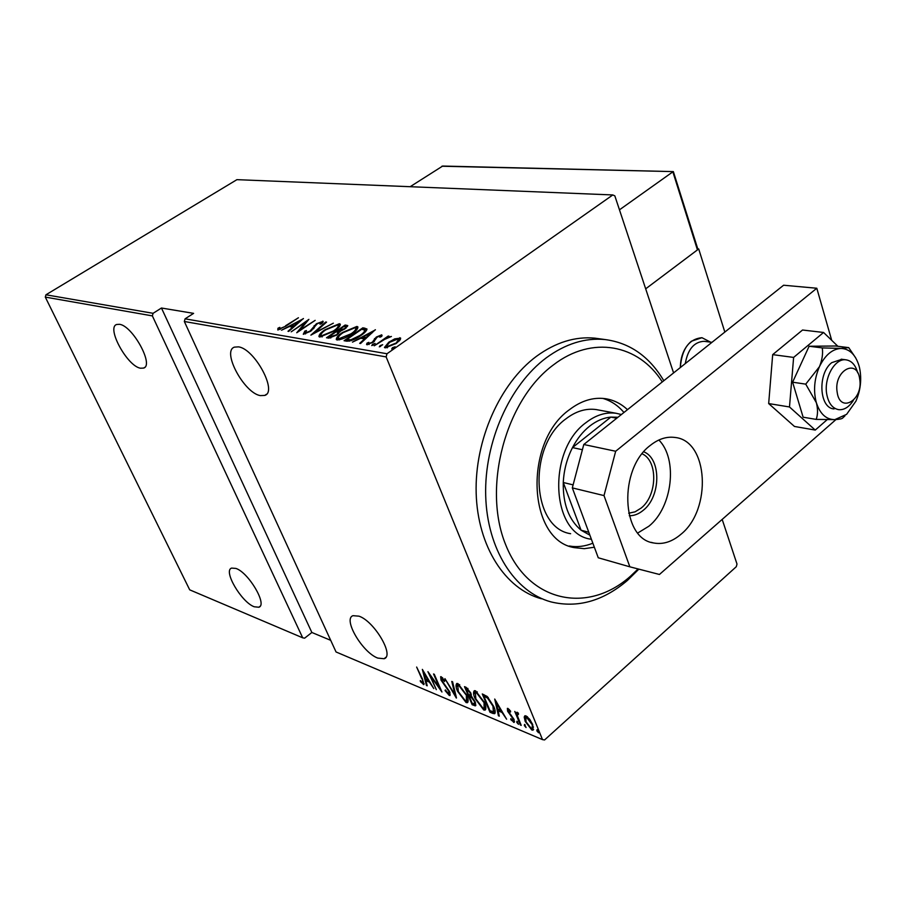<?xml version="1.0" encoding="UTF-8"?>
<svg xmlns="http://www.w3.org/2000/svg" width="906" height="906" viewBox="0 0 906 906"><rect width="100%" height="100%" fill="white"/><g stroke="black" fill="none" stroke-linecap="round" stroke-linejoin="round"><path stroke-width="1.36" d="M359.002 616.171C374.359 621.233 394.733 655.899 384.11 658.73L377.757 658.084C362.355 652.49 342.627 618.787 353.034 615.684L359.002 616.171M235.934 568.436C248.663 572.547 267.712 604.982 258.822 607.235L254.212 606.771C241.426 602.196 222.887 570.576 231.619 568.085L235.934 568.436M119.513 324.303C132.593 325.718 154.269 365.311 143.612 368.085L140.441 368.21C127.293 366.194 106.172 327.621 116.636 324.495L119.513 324.303M238.471 346.862C254.654 348.731 277.836 391.845 264.756 395.424L260.282 395.605C244.076 392.989 221.574 351.132 234.416 347.134L238.471 346.862M536.839 730.848L537.043 729.647L538.572 732.784L536.839 730.848L537.643 730.134M524.37 725.615L524.551 724.415L526.08 727.529L524.37 725.615L525.163 724.902M516.794 722.433L516.964 721.233L518.492 724.336L516.794 722.433L517.575 721.731M494.721 699.047L506.613 719.217L502.003 712.433L498.119 710.814L499.297 716.148L498.436 715.774L494.721 699.047M475.084 698.583C473.362 694.8 473.102 692.184 474.325 690.7L475.582 690.814L484.37 702.365C486.046 706.091 486.296 708.673 485.106 710.111L483.736 709.976L475.084 698.583L475.559 698.175M457.587 691.312C455.854 687.563 455.582 684.959 456.771 683.498L457.972 683.6L466.624 694.993C468.311 698.696 468.583 701.255 467.428 702.682L466.114 702.558L457.587 691.312L458.051 690.916M449.285 695.468L445.05 690.519L445.378 689.919L448.515 693.656L448.878 691.346L441.007 680.089L440.656 676.691L441.233 676.748L444.744 680.689L444.529 681.505L441.935 678.549L441.709 680.315L449.636 691.674L449.988 695.536L449.285 695.468L450.203 694.687L448.9 693.736M422.355 669.387L433.793 688.571L429.41 682.127L425.922 680.678L427.224 685.808L426.443 685.48L422.355 669.387M421.754 678.73L416.647 667.054L422.547 679.206L423.883 684.596L420.441 681.674L420.282 680.519L422.864 682.784L422.185 678.379M436.318 689.636L427.926 671.674L439.603 687.96L433.544 673.973L434.28 674.279L441.947 692.003L430.293 675.763L436.318 689.636M456.33 698.062L444.937 678.639L454.959 694.664L451.766 681.437L452.581 681.776L456.477 697.937M472.173 704.732L464.495 686.657L466.16 687.348L470.803 692.965L471.448 696.42L475.174 701.776L475.514 705.842L472.173 704.732L472.921 703.52M492.785 713.396L489.965 712.207L482.275 693.951L487.281 696.544L493.713 706.442C495.276 709.828 495.605 712.241 494.665 713.69L492.785 713.396L493.702 712.592L490.893 711.403L489.965 712.207M507.949 708.424L510.588 711.119L510.497 712.048L508.323 710.055L508.402 711.504L513.985 719.296L514.2 722.399L510.791 719.67L510.825 718.651L513.249 720.712L513.192 719.024L507.62 711.233L507.371 708.367L507.949 708.424M520.395 725.015L514.778 711.448L516.431 713.792L516.816 712.263L518.368 713.113L518.492 714.37L517.564 713.894L517.575 716.227L521.21 725.366L520.395 725.015L520.893 724.585M524.212 717.02L524.868 715.774L526.035 715.887L529.716 719.296L532.705 724.585L533.045 730.168L531.845 730.032L525.22 721.459L524.212 717.02L525.163 716.193L525.355 718.186M184.337 321.494L336.047 651.969L542.513 739.624L386.137 356.907L184.337 321.494L185.073 318.833L386.998 353.748L612.807 194.949L236.919 179.66L45.946 294.79L153.08 313.306L152.367 315.888L302.695 637.813L304.62 638.175L311.857 632.479L330.701 640.327M612.807 194.949L614.834 195.866L673.588 372.932M722.184 519.41L736.997 564.053L736.318 566.68L544.574 739.953L542.513 739.624M302.695 637.813L189.705 589.84L45.3 297.1L45.946 294.79M152.367 315.888L45.3 297.1M394.744 338.878L400.645 338.097L400.259 339.75L396.273 343.408L385.288 347.87L384.438 347.462L388.799 342.185L394.744 338.878L394.993 339.478M374.235 345.798L388.21 336.058L389.025 336.194L386.975 337.621L391.403 336.466L384.733 339.331L374.235 345.798M381.72 334.824L381.585 336.488L379.829 337.225L379.999 336.001L377.156 337.145L373.17 342.332L366.579 344.552L366.998 343.159L368.844 342.355L368.787 343.612L372.298 342.253L376.284 337.066L381.72 334.824L382.06 335.65M346.851 341.188L344.065 340.713L362.898 327.779L366.941 328.969C366.613 330.928 364.54 333.125 360.713 335.594C356.092 339.082 351.471 340.95 346.851 341.188M326.488 337.757L345.186 325.016L347.791 325.662L344.948 328.855L339.988 331.415L336.941 334.971L328.821 338.153L326.488 337.757M310.883 335.129L325.752 322.004L326.556 322.128L314.575 332.717L333.34 323.182L310.883 335.129M291.211 331.822L308.889 319.376L299.954 329.999L315.175 320.362L296.738 332.751L305.696 322.117L291.211 331.822M285.594 325.741L298.425 317.757L286.103 325.979L277.791 329.954L277.972 328.221L279.807 327.349L279.728 328.708L285.786 326.194M185.073 318.833L193.612 313.363L161.461 308.017L153.08 313.306M303.374 318.527L288.742 331.403L287.972 331.279L292.74 327.134L289.32 326.568L281.54 330.192L303.431 318.652M303.284 334.257L304.824 331.098L306.466 330.577L305.197 332.966L309.988 331.12L316.443 323.725L323.136 321.336L321.823 323.589L319.999 324.246L320.769 322.4L317.247 323.782L310.69 331.256L303.284 334.257M325.107 329.693L339.365 323.725L340.316 324.178C340.339 326.126 338.289 328.425 334.178 331.086L319.841 337.043L318.946 336.602C318.98 334.631 321.03 332.332 325.107 329.693L325.311 330.192M342.434 332.502L356.907 326.443L357.904 326.919C357.949 328.901 355.911 331.245 351.777 333.929C347.077 337.372 342.23 339.388 337.236 339.976L336.296 339.512C336.296 337.508 338.346 335.163 342.434 332.502L342.649 333.012M375.333 329.705L360.554 343.487L359.693 343.351L364.518 338.912L360.667 338.278L352.457 342.128L375.39 329.863M372.547 344.337L375.129 343.453L371.754 345.594L372.547 344.337L372.944 345.299M380.09 345.605L382.683 344.71L379.308 346.862L380.09 345.605L380.486 346.579M392.502 347.678L395.141 346.783L391.732 348.957L392.502 347.678L392.91 348.674M386.998 353.748L386.137 356.907M278.142 329.977L277.972 328.221M278.493 329.422L279.637 328.889M280.067 329.49L279.728 328.708M292.989 327.712L292.74 327.134M290.69 326.794L291.891 326.149M294.518 326.387L294.269 325.809L299.943 320.883L291.562 325.367L292.083 326.59L293.94 326.885M300.192 321.46L299.943 320.883M291.562 325.367L294.269 325.809M306.035 322.91L305.696 322.117M303.555 334.28L304.892 332.762M305.197 331.97L304.824 331.098M305.582 333.861L305.197 332.966M311.777 330.464L311.505 329.841M312.955 327.598L313.476 328.833L314.62 326.919L314.099 325.684M321.143 322.774L322.853 322.366M323.091 321.97L322.74 321.143M326.001 322.604L325.752 322.004M337.859 325.107L339.886 324.971L339.365 323.725M319.433 336.941L320.883 334.812M333.635 331.449L333.431 330.962C336.794 328.776 338.391 326.919 338.232 325.367L337.508 325.016L325.854 329.807C322.57 331.936 320.95 333.793 320.984 335.367L321.981 336.919M338.867 327.293L338.232 325.367M322.219 336.862L321.732 335.73L333.431 330.962M320.984 335.367L321.732 335.73M328.402 338.085L329.501 337.326M337.281 332.015L338.38 331.268M345.197 326.624L345.186 325.016M345.707 326.273L347.372 326.534L346.839 325.277M338.64 333.668L338.187 332.683M336.386 335.333L338.097 332.389L336.149 331.822L329.172 336.568L330.701 337.995M344.359 329.252L345.73 326.873L344.031 326.443L338.063 330.509L338.595 331.766L340.022 331.924M339.104 331.856L338.584 330.588L344.155 328.753M330.803 337.972L330.294 336.76L336.183 334.846M329.172 336.568L330.294 336.76M355.367 327.836L357.428 327.712L356.907 326.443M336.76 339.852L338.255 337.644M351.211 334.314L350.996 333.804C354.382 331.596 355.979 329.705 355.786 328.119L355.027 327.757L343.215 332.615C339.909 334.778 338.289 336.658 338.357 338.255L339.41 339.852M356.432 330.135L355.786 328.119M339.625 339.807L339.138 338.651L350.996 333.804M338.357 338.255L339.138 338.651M345.979 341.041L347.1 340.271M362.91 329.399L362.898 327.779M363.419 329.048L365.254 329.331L364.733 328.063M365.254 329.331L366.907 329.761M365.333 331.89L364.801 330.362M360.146 335.979L359.931 335.458C363.102 333.419 364.699 331.641 364.699 330.124L361.754 329.218L346.783 339.512L347.315 340.792L349.569 341.12M351.268 340.633L350.916 339.784L359.931 335.458M346.783 339.512L350.916 339.784M364.801 339.591L364.518 338.912M362.026 338.504L363.34 337.791M366.341 338.176L366.058 337.496L371.8 332.23L363.012 336.998L363.544 338.289L365.82 338.663M372.083 332.91L371.8 332.23M363.012 336.998L366.058 337.496M367.27 344.824L366.998 343.159M367.542 344.45L368.697 343.952M369.138 344.461L368.787 343.612M373.668 341.981L373.385 341.29M374.291 341.483L373.759 340.112M374.291 341.415L374.993 339.897L374.461 338.595M374.993 339.897L375.696 339.206M376.522 337.644L376.284 337.066M380.361 336.466L381.834 336.103M398.606 339.093L400.339 339.003L399.806 337.689M384.982 347.802L386.262 346.047M389.025 342.751L388.799 342.185M395.65 343.838L398.719 339.206L398.085 338.889L389.614 342.332L386.375 346.341L387.055 347.791M399.342 340.86L398.719 339.206M387.44 347.711L387.009 346.658L395.424 343.283M386.375 346.341L387.009 346.658M424.167 683.792L423.295 684.517M424.167 683.747L422.909 682.762M423.476 682.003L422.966 682.694M429.297 680.938L426.828 679.919L425.922 680.678M427.02 685.004L426.443 685.48M426.25 680.395L425.956 679.217M428.255 680.18L423.929 672.83L425.503 679.024L428.651 679.84M449.229 693.543L450.078 692.841M442.502 677.711L441.55 678.503L441.211 676.737M442.683 677.915L441.935 678.549M455.559 694.143L454.959 694.664M457.134 686.363L457.066 683.43M468.017 701.969L466.114 702.558M467.032 701.765L465.469 700.768M466.839 700.463L467.983 699.07M459.636 684.653L458.3 684.936M465.865 694.676L458.798 685.48L457.768 685.389L458.334 691.618L465.299 700.7L466.431 700.814L466.318 694.29M459.704 684.71L458.798 685.48M469.772 696.102L469.285 694.959M466.511 688.435L466.024 687.292M475.956 705.072L474.54 705.717M475.457 704.925L473.102 703.928M471.516 696.261L470.225 695.706L469.308 696.499L472.151 703.203L474.563 703.939L474.404 701.459L471.516 697.597L469.308 696.499M474.744 703.781L475.639 703.022M470.407 694.959L471.279 694.234M467.813 688.39L466.046 688.832L468.515 694.642L470.248 695.095L470.055 692.682L466.046 688.832M467.96 688.526L467.088 689.262M472.139 697.054L471.516 697.597M474.665 693.668L474.619 690.632M485.718 709.387L483.736 709.976M484.665 709.172L483.057 708.164M484.529 707.846L485.684 706.386M477.281 691.89L475.854 692.184M483.578 702.037L476.42 692.705L475.333 692.614L475.854 698.9L482.921 708.107L484.098 708.22L484.042 701.64M477.326 691.924L476.42 692.705M484.302 695.751L483.815 694.574M495.197 712.965L493.702 712.592M487.077 696.374L484.778 695.344L483.849 696.148L489.965 710.678L493.453 711.765L492.921 706.114L487.541 698.096L483.849 696.148M493.906 711.403L494.982 710.179M488.243 697.484L487.541 698.096M501.947 711.199L499.047 709.998L498.119 710.814M499.093 715.208L498.436 715.774M498.391 710.564L498.096 709.251M496.59 702.41L496.431 701.731M500.803 710.372L496.307 702.648L497.734 709.092L501.245 709.987M509.274 709.511L508.617 710.089M508.323 710.055L509.081 709.67M514.563 721.538L513.543 722.331M514.472 721.504L513.294 720.689M513.396 720.587L514.2 719.874M511.346 715.298L510.78 715.797M508.391 709.998L508.006 708.458M517.292 714.415L516.873 713.396M517.36 712.309L516.431 713.792M517.564 713.894L518.334 713.226M533.623 729.398L531.845 730.032M532.773 729.194L531.618 728.503M532.445 728.152L533.509 727.008M527.224 716.612L526.454 716.929M531.879 724.245L526.726 717.575L525.82 717.495L526.058 721.81L531.154 728.356L532.105 728.458L532.377 723.803M527.53 716.861L526.726 717.575M161.461 308.017L311.857 632.479M662.286 381.924C638.583 344.325 592.15 335.084 553.419 364.903C505.593 399.931 482.151 487.451 505.661 544.699C528.47 602.49 587.756 614.257 630.35 576.329L638.107 568.945M638.866 569.149L627.45 580.406C603.079 601.131 577.598 608.3 550.995 601.901C514.744 592.128 487.122 549.263 485.695 495.707C484.189 442.196 509.614 385.107 546.205 357.881C565.503 343.77 585.061 337.655 604.88 339.535C629.749 342.728 649.387 356.466 663.804 380.724M591.414 539.342L590.304 539.104C550.848 533.385 547.156 450.271 586.023 422.604C595.876 415.016 605.921 411.913 616.148 413.283L596.114 409.557C585.922 408.187 575.922 411.233 566.125 418.697C527.473 445.922 531.301 527.938 570.621 533.702M569.217 546.001C577.043 547.36 584.925 546.431 592.852 543.204M594.347 547.224L584.313 548.674L574.483 547.654C527.654 540.565 523.328 442.026 569.659 409.535C581.256 400.735 593.056 397.111 605.083 398.64C613.475 399.863 620.95 403.544 627.484 409.671M599.863 338.844L594.948 338.165C575.163 336.285 555.65 342.343 536.409 356.352C499.931 383.374 474.619 440.033 476.171 493.192C477.643 546.386 505.231 589.013 541.426 598.787M623.951 412.49C617.983 405.446 610.927 400.746 602.784 398.391M643.792 451.811C661.414 458.595 660.984 496.533 643.305 510.259C638.832 513.985 634.166 515.808 629.296 515.74M628.685 513.204L635.038 511.856L641.12 508.096C657.371 495.491 658.118 460.758 642.15 453.815M616.148 413.283L621.414 414.518M617.96 417.27L610.859 417.1C603.543 417.802 596.465 420.814 589.647 426.148C582.852 431.573 577.133 438.719 572.501 447.587C566.963 458.47 563.883 470.112 563.272 482.502L581.063 530.191L589.874 535.186M573.124 484.88L563.272 482.502C562.864 503.872 568.787 519.761 581.063 530.191L588.798 532.275M616.76 418.221L610.859 417.1L572.501 447.587L582.411 449.727M680.315 367.564C680.565 356.205 684.234 347.428 691.357 341.222L701.957 337.7L710.542 342.151L701.957 337.7C689.07 338.957 681.856 348.901 680.315 367.564M724.834 332.072L698.696 248.946L697.779 248.878M698.696 248.946L645.684 288.833L697.439 249.897L672.864 171.834L619.466 209.83M837.167 392.219C839.964 413.974 863.429 400.056 859.715 379.161C857.201 357.44 833.395 370.894 837.167 392.219M853.293 400.509C849.069 407.032 844.233 410.09 838.763 409.682C832.455 408.504 828.435 403.272 826.702 393.974C823.769 377.813 834.947 358.096 845.898 359.818C851.606 360.667 855.536 364.993 857.676 372.808M704.766 341.392L704.075 341.302C694.109 341.845 687.847 349.274 685.276 363.6M442.683 166.047L410.158 186.704M697.439 249.897L697.609 248.346L673.362 171.608L441.879 166.228M637.79 532.988L648.934 526.182C672.445 507.326 678.084 459.217 658.866 439.999M650.202 445.48C618.481 469.014 621.21 538.572 653.419 542.932C662.83 544.755 671.98 541.89 680.87 534.347C712.093 509.58 708.481 440.656 675.072 437.473C666.646 436.296 658.356 438.968 650.202 445.48M831.697 340.316L816.804 288.244L615.672 451.256L604.008 495.593L629.851 566.816L659.443 574.472L835.955 419.569M604.008 495.593L572.32 487.892L598.266 557.779L629.851 566.816M572.32 487.892L583.781 444.506L615.672 451.256M816.804 288.244L783.599 285.231L583.781 444.506M822.286 347.904C823.101 353.804 822.138 360.078 819.42 366.715L805.74 384.144L816.351 402.706C820.066 413.985 826.227 419.625 834.845 419.625L846.612 414.348L855.966 401.109C860.632 390.124 861.833 379.048 859.556 367.881L859.047 365.888C855.581 354.654 849.568 348.833 840.995 348.436L822.286 347.904L809.103 346.251L792.614 382.196L803.124 417.202L816.193 419.399L834.845 419.625C839.33 419.342 841.912 418.832 842.591 418.096L844.936 415.899M841.9 359.286L831.731 362.649C817.359 373.657 819.228 408.357 834.086 408.934M855.717 357.915L848.718 347.621L835.513 346.001L809.103 346.251M848.718 347.621L840.995 348.436C832.286 348.98 825.094 355.073 819.42 366.715C814.245 378.867 813.226 390.86 816.351 402.706C817.959 409.059 817.914 414.62 816.193 419.399M805.74 384.144L792.614 382.196M837.88 346.285L823.565 332.468L793.622 357.417L789.488 406.964L815.253 430.078L827.087 419.727M815.253 430.078L794.46 426.454L768.673 403.566L772.682 354.631L802.535 330.022L823.565 332.468M793.622 357.417L772.682 354.631M789.488 406.964L768.673 403.566M348.357 340.962L347.825 339.682M470.735 695.91L469.818 696.714M485.423 695.604L484.495 696.42M385.899 657.269L384.11 658.73M260.022 606.318L258.822 607.235M144.677 367.383L143.612 368.085M266.466 394.246L264.756 395.424M304.926 332.83L305.39 333.918M321.041 322.536L321.528 323.691M345.798 327.032L346.171 327.949M338.187 332.604L338.618 333.657M380.271 336.239L380.554 336.919M368.493 343.453L368.935 344.529M457.768 685.389L458.696 684.596M475.333 692.614L476.273 691.822M525.82 717.495L526.771 716.657M574.483 547.654L571.188 546.714M604.88 339.535L594.948 338.165M845.898 359.818L841.187 359.195M711.969 342.332L704.075 341.302M673.362 171.608L442.615 166.047M653.419 542.932L651.21 542.343"/></g></svg>
